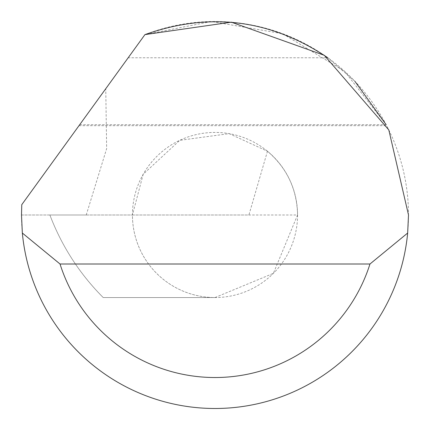 <?xml version="1.0" encoding="UTF-8"?>
<svg xmlns="http://www.w3.org/2000/svg" width="430" height="430" viewBox="0 0 430 430"><rect width="100%" height="100%" fill="white"/><g stroke="black" fill="none" stroke-linecap="round" stroke-linejoin="round"><path stroke-width="0.32" stroke-dasharray="2.15 1.61" d="M297.56 214.984L273.378 273.362L215 297.544A82.56 82.56 0 0 1 132.44 214.984A82.56 82.56 0 0 1 215 132.424A82.56 82.56 0 0 1 297.56 214.984C296.99 189.264 286.955 168.012 267.46 151.231L229.174 133.649L179.751 140.325L143.19 174.247L132.44 214.984L49.88 214.984L297.56 214.984A82.56 82.56 0 0 1 215 297.544A82.56 82.56 0 0 1 132.44 214.984L248.911 214.984L267.46 151.231M86.242 214.984L106.656 148.608L105.753 88.725L21.774 204.664L21.5 214.984L86.242 214.984L21.5 214.984A193.5 193.5 0 0 0 215 408.484A193.5 193.5 0 0 0 408.5 214.984A193.5 193.5 0 0 0 144.953 34.604L105.753 88.725M79.706 124.684L386.14 124.684L344.586 71.283L282.698 33.712L211.334 21.516L144.953 34.604L78.991 125.673L128.172 57.77L327.81 57.77L354.884 81.286M128.172 57.77L144.953 34.604M49.88 214.984A233.662 233.662 0 0 0 103.205 297.544L215 297.544L103.205 297.544C79.588 273.797 61.812 246.277 49.88 214.984M78.991 125.673L386.656 125.673"/><path stroke-width="0.64" d="M144.953 34.604L231.345 22.172L324.29 55.303L388.817 129.951L408.5 214.984L407.656 233.044A193.5 193.5 0 0 1 22.344 233.044L21.5 214.984L21.774 204.664L144.953 34.604C209.786 11.712 270.739 19.431 327.81 57.77M354.884 81.286L386.14 124.684M22.344 233.044L60.028 264.004L369.972 264.004L407.656 233.044M60.028 264.004A162.54 162.54 0 0 0 369.972 264.004"/></g></svg>
